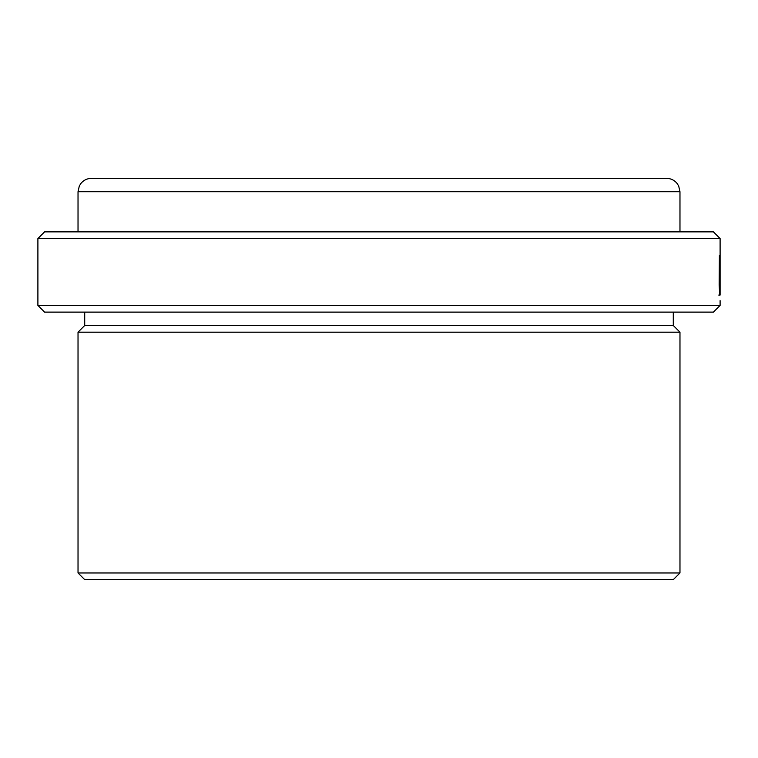 <?xml version="1.0" encoding="UTF-8"?>
<svg xmlns="http://www.w3.org/2000/svg" width="758" height="758" viewBox="0 0 758 758"><rect width="100%" height="100%" fill="white"/><g stroke="black" fill="none" stroke-linecap="round" stroke-linejoin="round"><path stroke-width="1.14" d="M673.284 579.643L84.716 579.643L78.027 572.963L679.973 572.963L673.284 579.643M673.284 312.116L673.284 325.495L679.973 332.184L78.027 332.184L78.027 572.963M673.284 325.495L84.716 325.495L78.027 332.184M713.411 312.116L44.589 312.116L37.9 305.427L720.1 305.427L713.411 312.116M720.1 238.543L37.9 238.543L44.589 231.863L713.411 231.863L720.1 238.543L720.1 295.07L719.399 255.332L719.153 284.79L719.712 295.07M719.816 255.361L719.986 275.656C719.939 279.238 719.873 279.238 719.806 275.656L719.522 275.656C719.825 286.401 720.005 286.401 720.081 275.656L719.816 255.361M719.522 275.656C719.825 286.401 720.005 286.401 720.081 275.656L719.986 275.656C719.939 279.238 719.873 279.238 719.806 275.656M78.027 191.727L679.973 191.727L678.694 186.032L677.102 183.445C674.374 180.148 670.877 178.443 666.595 178.357L91.405 178.357C87.123 178.443 83.626 180.148 80.898 183.445L79.306 186.032L78.027 191.727L78.027 231.863M679.973 332.184L679.973 572.963M720.1 300.623L720.1 305.427M679.973 191.727L679.973 231.863M37.9 238.543L37.9 305.427M84.716 312.116L84.716 325.495M718.764 295.07L720.1 295.07"/></g></svg>
